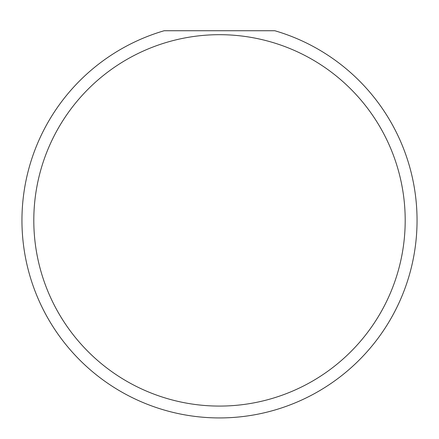 <?xml version="1.0" encoding="UTF-8"?>
<svg xmlns="http://www.w3.org/2000/svg" width="439" height="439" viewBox="0 0 439 439"><rect width="100%" height="100%" fill="white"/><g stroke="black" fill="none" stroke-linecap="round" stroke-linejoin="round"><path stroke-width="0.66" d="M405.197 220.383A185.697 185.697 0 0 0 219.5 34.686A185.697 185.697 0 0 0 33.803 220.383A185.697 185.697 0 0 0 219.5 406.08A185.697 185.697 0 0 0 405.197 220.383M274.814 30.735A197.55 197.55 0 0 1 219.5 417.933A197.55 197.55 0 0 1 164.186 30.735L274.814 30.735"/></g></svg>
